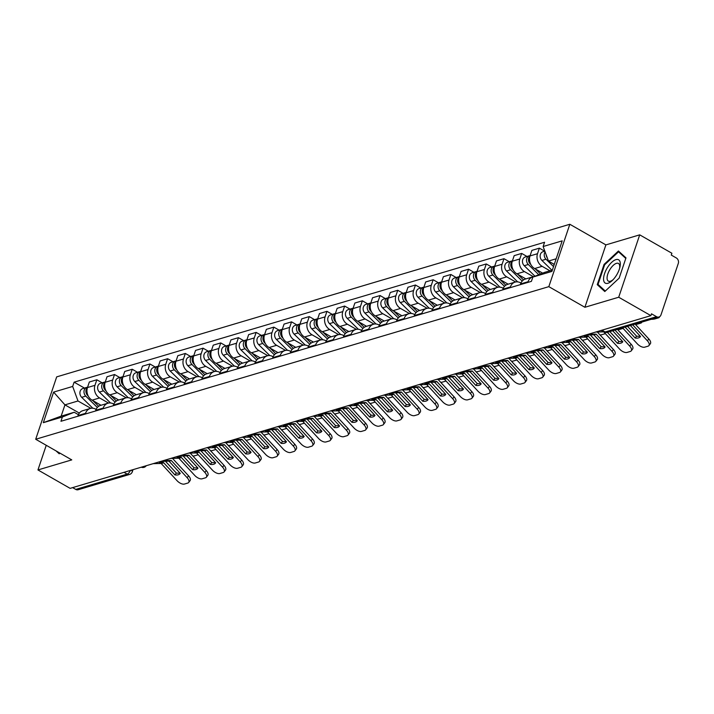 <?xml version="1.0" encoding="UTF-8"?>
<svg xmlns="http://www.w3.org/2000/svg" width="714" height="714" viewBox="0 0 714 714"><rect width="100%" height="100%" fill="white"/><g stroke="black" fill="none" stroke-linecap="round" stroke-linejoin="round"><path stroke-width="1.07" d="M618.708 297.229L639.708 234.844L605.891 244.893L569.826 224.267L56.692 376.876L35.7 439.262L548.825 286.653L584.891 307.279L618.708 297.229L650.891 315.633L70.133 488.358L37.949 469.946L71.766 459.887L35.7 439.262M639.708 234.844L671.892 253.247L671.276 255.068L676.292 257.941A4.132 3.391 73.4 0 1 678.3 263.421L660.977 314.901A4.132 3.391 73.4 0 1 658.924 317.016L607.516 332.305A4.132 3.391 -106.6 0 1 605.115 331.974L656.523 316.686A4.132 3.391 73.4 0 0 658.924 317.016M124.031 472.329L127.163 474.123A4.132 3.391 -106.6 0 0 129.564 474.444L78.165 489.733A4.132 3.391 -106.6 0 1 75.764 489.411L127.163 474.123A4.132 1.794 -60.2 0 0 130.421 470.428M72.632 487.617L75.764 489.411M46.249 445.295L37.949 469.946M656.523 316.686L651.507 313.821L650.891 315.633M549.923 270.784L542.131 266.322A9.514 7.8 -106.6 0 1 537.508 253.702L539.373 248.16L531.885 250.382L530.02 255.933A9.514 7.8 73.4 0 0 534.643 268.553L542.667 273.15M532.805 276.853L525.317 279.076A9.514 7.8 73.4 0 0 520.595 283.94L528.083 281.718A9.514 7.8 -106.6 0 1 532.805 276.853A9.514 7.8 -106.6 0 1 534.018 276.613M528.083 281.718L527.842 282.414M544.693 251.203L539.373 248.16M520.595 283.94L520.354 284.645M533.376 276.711L524.433 271.588A9.514 7.8 -106.6 0 1 519.801 258.968L521.675 253.416L514.178 255.648L512.313 261.199A9.514 7.8 73.4 0 0 516.936 273.819L525.852 278.915M510.144 287.68L510.376 286.974A9.514 7.8 -106.6 0 1 515.106 282.11A9.514 7.8 -106.6 0 1 520.631 282.869L520.943 283.047M526.994 256.469L521.675 253.416M515.106 282.11L507.618 284.342A9.514 7.8 73.4 0 0 502.888 289.206L502.656 289.911M515.678 281.976L506.726 276.853A9.514 7.8 -106.6 0 1 502.103 264.234L503.968 258.682L496.48 260.913L494.615 266.456A9.514 7.8 73.4 0 0 499.238 279.085L508.154 284.181M492.437 292.945L492.678 292.24A9.514 7.8 -106.6 0 1 497.408 287.376A9.514 7.8 -106.6 0 1 502.933 288.135L503.245 288.313M509.287 261.726L503.968 258.682M497.408 287.376L489.911 289.607A9.514 7.8 73.4 0 0 485.19 294.471L484.949 295.177M497.97 287.242L489.028 282.119A9.514 7.8 -106.6 0 1 484.404 269.499L486.27 263.948L478.782 266.179L476.916 271.722A9.514 7.8 73.4 0 0 481.539 284.351L490.447 289.447M474.739 298.211L474.971 297.506A9.514 7.8 -106.6 0 1 479.701 292.642A9.514 7.8 -106.6 0 1 485.234 293.4L485.547 293.579M491.589 266.991L486.27 263.948M479.701 292.642L472.213 294.873A9.514 7.8 73.4 0 0 467.483 299.737L467.251 300.442M480.272 292.499L471.32 287.385A9.514 7.8 -106.6 0 1 466.697 274.765L468.562 269.214L461.074 271.445L459.209 276.987A9.514 7.8 73.4 0 0 463.832 289.616L472.748 294.712M457.04 303.477L457.272 302.772A9.514 7.8 -106.6 0 1 462.003 297.908A9.514 7.8 -106.6 0 1 467.527 298.657L467.84 298.836M473.891 272.257L468.562 269.214M462.003 297.908L454.515 300.139A9.514 7.8 73.4 0 0 449.784 305.003L449.543 305.699M462.565 297.765L453.622 292.651A9.514 7.8 -106.6 0 1 448.999 280.031L450.864 274.479L443.376 276.711L441.511 282.253A9.514 7.8 73.4 0 0 446.134 294.873L455.05 299.978M439.333 308.743L439.574 308.037A9.514 7.8 -106.6 0 1 444.295 303.173A9.514 7.8 -106.6 0 1 449.829 303.923L450.141 304.102M456.184 277.523L450.864 274.479M444.295 303.173L436.807 305.405A9.514 7.8 73.4 0 0 432.086 310.26L431.845 310.965M444.867 303.031L435.915 297.916A9.514 7.8 -106.6 0 1 431.292 285.288L433.166 279.745L425.669 281.968L423.804 287.519A9.514 7.8 73.4 0 0 428.427 300.139L437.343 305.244M421.635 314.008L421.867 313.303A9.514 7.8 -106.6 0 1 426.597 308.439A9.514 7.8 -106.6 0 1 432.122 309.189L432.434 309.367M438.485 282.789L433.166 279.745M426.597 308.439L419.109 310.661A9.514 7.8 73.4 0 0 414.379 315.526L414.147 316.231M427.168 308.296L418.217 303.182A9.514 7.8 -106.6 0 1 413.593 290.553L415.459 285.011L407.971 287.233L406.105 292.785A9.514 7.8 73.4 0 0 410.728 305.405L419.645 310.51M403.928 319.265L404.169 318.569A9.514 7.8 -106.6 0 1 408.899 313.705A9.514 7.8 -106.6 0 1 414.423 314.455L414.736 314.633M420.778 288.054L415.459 285.011M408.899 313.705L401.402 315.927A9.514 7.8 73.4 0 0 396.681 320.791L396.44 321.496M409.461 313.562L400.518 308.439A9.514 7.8 -106.6 0 1 395.895 295.819L397.76 290.277L390.272 292.499L388.398 298.05A9.514 7.8 73.4 0 0 393.03 310.67L401.937 315.767M386.229 324.531L386.461 323.835A9.514 7.8 -106.6 0 1 391.192 318.971A9.514 7.8 -106.6 0 1 396.716 319.72L397.029 319.899M403.08 293.32L397.76 290.277M391.192 318.971L383.704 321.193A9.514 7.8 73.4 0 0 378.973 326.057L378.741 326.762M391.763 318.828L382.811 313.705A9.514 7.8 -106.6 0 1 378.188 301.085L380.053 295.542L372.565 297.765L370.7 303.316A9.514 7.8 73.4 0 0 375.323 315.936L384.239 321.032M368.522 329.797L368.763 329.092A9.514 7.8 -106.6 0 1 373.493 324.227A9.514 7.8 -106.6 0 1 379.018 324.986L379.33 325.165M385.382 298.586L380.053 295.542M373.493 324.227L366.005 326.459A9.514 7.8 73.4 0 0 361.275 331.323L361.034 332.028M374.056 324.094L365.113 318.971A9.514 7.8 -106.6 0 1 360.49 306.351L362.355 300.799L354.867 303.031L353.002 308.582A9.514 7.8 73.4 0 0 357.625 321.202L366.541 326.298M350.824 335.062L351.065 334.357A9.514 7.8 -106.6 0 1 355.786 329.493A9.514 7.8 -106.6 0 1 361.32 330.252L361.632 330.43M367.674 303.843L362.355 300.799M355.786 329.493L348.298 331.724A9.514 7.8 73.4 0 0 343.568 336.589L343.336 337.294M356.357 329.359L347.406 324.236A9.514 7.8 -106.6 0 1 342.782 311.616L344.657 306.065L337.16 308.296L335.294 313.839A9.514 7.8 73.4 0 0 339.918 326.468L348.834 331.564M333.126 340.328L333.358 339.623A9.514 7.8 -106.6 0 1 338.088 334.759A9.514 7.8 -106.6 0 1 343.613 335.518L343.925 335.696M349.976 309.108L344.657 306.065M338.088 334.759L330.6 336.99A9.514 7.8 73.4 0 0 325.87 341.854L325.638 342.559M338.659 334.616L329.707 329.502A9.514 7.8 -106.6 0 1 325.084 316.882L326.95 311.331L319.461 313.562L317.596 319.104A9.514 7.8 73.4 0 0 322.219 331.733L331.135 336.829M315.418 345.594L315.659 344.889A9.514 7.8 -106.6 0 1 320.381 340.025A9.514 7.8 -106.6 0 1 325.914 340.774L326.227 340.953M332.269 314.374L326.95 311.331M320.381 340.025L312.893 342.256A9.514 7.8 73.4 0 0 308.171 347.12L307.93 347.816M320.952 339.882L312.009 334.768A9.514 7.8 -106.6 0 1 307.386 322.148L309.251 316.597L301.763 318.828L299.889 324.37A9.514 7.8 73.4 0 0 304.521 336.99L313.428 342.095M297.72 350.86L297.952 350.155A9.514 7.8 -106.6 0 1 302.682 345.29A9.514 7.8 -106.6 0 1 308.207 346.04L308.519 346.219M314.571 319.64L309.251 316.597M302.682 345.29L295.194 347.522A9.514 7.8 73.4 0 0 290.464 352.386L290.232 353.082M303.254 345.148L294.302 340.034A9.514 7.8 -106.6 0 1 289.679 327.405L291.544 321.862L284.056 324.085L282.191 329.636A9.514 7.8 73.4 0 0 286.814 342.256L295.73 347.361M280.013 356.125L280.254 355.42A9.514 7.8 -106.6 0 1 284.984 350.556A9.514 7.8 -106.6 0 1 290.509 351.306L290.821 351.484M296.872 324.906L291.544 321.862M284.984 350.556L277.496 352.778A9.514 7.8 73.4 0 0 272.766 357.643L272.525 358.348M285.546 350.413L276.604 345.299A9.514 7.8 -106.6 0 1 271.98 332.67L273.846 327.128L266.358 329.35L264.492 334.902A9.514 7.8 73.4 0 0 269.116 347.522L278.032 352.627M262.315 361.391L262.556 360.686A9.514 7.8 -106.6 0 1 267.277 355.822A9.514 7.8 -106.6 0 1 272.81 356.572L273.123 356.75M279.165 330.171L273.846 327.128M267.277 355.822L259.789 358.044A9.514 7.8 73.4 0 0 255.059 362.908L254.827 363.613M267.848 355.679L258.896 350.556A9.514 7.8 -106.6 0 1 254.273 337.936L256.147 332.394L248.651 334.616L246.785 340.167A9.514 7.8 73.4 0 0 251.408 352.787L260.324 357.884M244.616 366.648L244.848 365.952A9.514 7.8 -106.6 0 1 249.579 361.088A9.514 7.8 -106.6 0 1 255.103 361.837L255.416 362.016M261.467 335.437L256.147 332.394M249.579 361.088L242.091 363.31A9.514 7.8 73.4 0 0 237.36 368.174L237.128 368.879M250.141 360.945L241.198 355.822A9.514 7.8 -106.6 0 1 236.575 343.202L238.44 337.66L230.952 339.882L229.087 345.433A9.514 7.8 73.4 0 0 233.71 358.053L242.626 363.149M226.909 371.914L227.15 371.209A9.514 7.8 -106.6 0 1 231.871 366.344A9.514 7.8 -106.6 0 1 237.405 367.103L237.717 367.282M243.76 340.703L238.44 337.66M231.871 366.344L224.383 368.576A9.514 7.8 73.4 0 0 219.662 373.44L219.421 374.145M232.443 366.211L223.5 361.088A9.514 7.8 -106.6 0 1 218.877 348.468L220.742 342.916L213.254 345.148L211.38 350.699A9.514 7.8 73.4 0 0 216.003 363.319L224.919 368.415M209.211 377.179L209.443 376.474A9.514 7.8 -106.6 0 1 214.173 371.61A9.514 7.8 -106.6 0 1 219.698 372.369L220.01 372.547M226.061 345.96L220.742 342.916M214.173 371.61L206.685 373.841A9.514 7.8 73.4 0 0 201.955 378.706L201.723 379.411M214.744 371.476L205.793 366.353A9.514 7.8 -106.6 0 1 201.169 353.733L203.035 348.182L195.547 350.413L193.681 355.956A9.514 7.8 73.4 0 0 198.305 368.585L207.221 373.681M191.504 382.445L191.745 381.74A9.514 7.8 -106.6 0 1 196.475 376.876A9.514 7.8 -106.6 0 1 202 377.635L202.312 377.813M208.354 351.226L203.035 348.182M196.475 376.876L188.978 379.107A9.514 7.8 73.4 0 0 184.257 383.971L184.016 384.676M197.037 376.733L188.094 371.619A9.514 7.8 -106.6 0 1 183.471 358.999L185.337 353.448L177.848 355.679L175.983 361.222A9.514 7.8 73.4 0 0 180.606 373.85L189.522 378.947M173.805 387.711L174.046 387.006A9.514 7.8 -106.6 0 1 178.768 382.142A9.514 7.8 -106.6 0 1 184.301 382.891L184.614 383.079M190.656 356.491L185.337 353.448M178.768 382.142L171.28 384.373A9.514 7.8 73.4 0 0 166.549 389.237L166.317 389.933M179.339 381.999L170.387 376.885A9.514 7.8 -106.6 0 1 165.764 364.265L167.629 358.714L160.141 360.945L158.276 366.487A9.514 7.8 73.4 0 0 162.899 379.107L171.815 384.212M156.107 392.977L156.339 392.272A9.514 7.8 -106.6 0 1 161.069 387.407A9.514 7.8 -106.6 0 1 166.594 388.157L166.906 388.336M172.958 361.757L167.629 358.714M161.069 387.407L153.581 389.639A9.514 7.8 73.4 0 0 148.851 394.503L148.61 395.199M161.632 387.265L152.689 382.151A9.514 7.8 -106.6 0 1 148.066 369.522L149.931 363.979L142.443 366.202L140.578 371.753A9.514 7.8 73.4 0 0 145.201 384.373L154.117 389.478M138.4 398.242L138.641 397.537A9.514 7.8 -106.6 0 1 143.362 392.673A9.514 7.8 -106.6 0 1 148.896 393.423L149.208 393.601M155.25 367.023L149.931 363.979M143.362 392.673L135.874 394.896A9.514 7.8 73.4 0 0 131.153 399.76L130.912 400.465M143.933 392.53L134.991 387.416A9.514 7.8 -106.6 0 1 130.367 374.788L132.233 369.245L124.745 371.467L122.87 377.019A9.514 7.8 73.4 0 0 127.494 389.639L136.41 394.744M120.702 403.508L120.934 402.803A9.514 7.8 -106.6 0 1 125.664 397.939A9.514 7.8 -106.6 0 1 131.189 398.689L131.501 398.867M137.552 372.289L132.233 369.245M125.664 397.939L118.176 400.161A9.514 7.8 73.4 0 0 113.446 405.025L113.214 405.731M126.235 397.796L117.283 392.682A9.514 7.8 -106.6 0 1 112.66 380.053L114.526 374.511L107.038 376.733L105.172 382.285A9.514 7.8 73.4 0 0 109.795 394.904L118.711 400.001M102.995 408.765L103.235 408.069A9.514 7.8 -106.6 0 1 107.966 403.205A9.514 7.8 -106.6 0 1 113.49 403.954L113.803 404.133M119.845 377.554L114.526 374.511M107.966 403.205L100.469 405.427A9.514 7.8 73.4 0 0 95.747 410.291L95.506 410.996M108.528 403.062L99.585 397.939A9.514 7.8 -106.6 0 1 94.962 385.319L96.827 379.777L89.339 381.999L87.474 387.55A9.514 7.8 73.4 0 0 92.097 400.17L101.013 405.266M85.296 414.031L85.537 413.326A9.514 7.8 -106.6 0 1 90.259 408.47A9.514 7.8 -106.6 0 1 95.792 409.22L96.104 409.399M102.147 382.82L96.827 379.777M90.259 408.47L82.77 410.693A9.514 7.8 73.4 0 0 78.04 415.557L77.808 416.262M556.17 258.78L548.459 261.065L554.278 264.394M548.459 261.065L543.131 246.526L562.195 240.859L551.913 271.409L532.849 277.086L544.666 272.346L552.368 270.053M79.343 413.103L64.947 404.865L61.154 416.146L74.202 412.264L62.386 417.003L60.949 421.278L531.412 281.352L532.849 277.086M62.386 417.003L43.322 422.67L53.612 392.111L72.676 386.444L77.996 400.982L64.947 404.865L53.612 392.111M543.131 246.526L544.577 242.251L74.113 382.168L72.676 386.444M569.826 224.267L548.825 286.653M605.891 244.893L584.891 307.279M597.261 284.654L604.794 291.526L619.154 278.139L625.982 257.87L618.44 250.998L604.08 264.385L597.261 284.654L600.001 286.225M56.04 450.9L59.217 453.792L59.931 453.122M90.83 408.328L77.996 400.982M74.202 412.264L78.397 414.664M84.448 388.077L74.113 382.168M61.154 416.146L43.322 422.67M604.687 264.733L604.08 264.385M630.4 325.495L640.494 336.455A12.825 6.301 37.4 0 1 640.333 336.687A12.825 6.301 37.4 0 1 635.165 338.034L636.585 336.178L627.526 326.352M625.071 327.083L635.165 338.034M640.074 335.991A12.825 6.301 37.4 0 1 636.585 336.178M635.13 324.085L648.821 338.954A6.203 3.052 37.4 0 1 650.356 343.729L648.928 345.594A6.203 3.052 -142.6 0 0 647.402 340.81L648.821 338.954M622.572 327.824L637.307 343.818A6.203 3.052 -142.6 0 0 644.724 347.165L648.017 346.192A6.203 3.052 -142.6 0 0 648.928 345.594M632.666 324.816L647.402 340.81M659.37 316.837L659.352 317.194A6.203 1.339 -178.1 0 1 658.335 317.891L655.041 318.872A6.203 1.339 -178.1 0 1 651.159 319.319M554.162 264.742L553.145 263.743M547.299 257.897A5.168 4.239 -106.6 0 1 546.183 254.853M553.537 266.599L546.014 259.227A5.168 4.239 -106.6 0 1 545.112 251.935M551.886 270.195L541.926 260.44A5.168 4.239 -106.6 0 1 540.186 255.407A5.168 4.239 -106.6 0 1 542.997 251.703L544.836 251.158M595.717 332.046L603.714 331.858L619.6 349.084A6.203 3.052 -142.6 0 0 627.026 352.43L630.319 351.449A6.203 3.052 -142.6 0 0 631.23 350.86A6.203 3.052 -142.6 0 0 629.703 346.076L631.122 344.219A6.203 3.052 37.4 0 1 632.649 348.994L631.23 350.86M612.701 330.76L622.795 341.72A12.825 6.301 37.4 0 1 622.635 341.952A12.825 6.301 37.4 0 1 617.458 343.3L618.877 341.444L609.827 331.617M607.364 332.34L617.458 343.3M602.455 330.877A12.825 1.562 173.6 0 0 601.866 331.198L602.955 331.162M622.367 341.256A12.825 6.301 37.4 0 1 618.877 341.444M617.431 329.35L631.122 344.219M614.968 330.082L629.703 346.076M585.426 335.883A12.825 1.562 173.6 0 0 584.159 336.464L588.506 336.383L599.76 348.566A12.825 6.301 37.4 0 0 604.928 347.218A12.825 6.301 37.4 0 0 605.088 346.977L593.843 334.795L589.496 334.875A12.825 1.562 173.6 0 0 587.533 335.294M588.666 334.295L596.11 334.125L611.996 351.342L613.424 349.485A6.203 3.052 37.4 0 1 614.95 354.26L613.522 356.116A6.203 3.052 -142.6 0 0 611.996 351.342M597.27 332.001A3.106 2.544 -106.6 0 1 597.627 332.34L613.424 349.485M578.01 337.311L586.015 337.124L601.902 354.349A6.203 3.052 -142.6 0 0 609.328 357.696L612.612 356.714A6.203 3.052 -142.6 0 0 613.522 356.116M599.76 348.566L601.179 346.709L590.264 334.857M604.669 346.522A12.825 6.301 37.4 0 1 601.179 346.709M575.591 340.034L575.654 340.042A6.203 1.339 -178.1 0 0 576.225 340.132L571.798 340.141A12.825 1.562 173.6 0 0 569.826 340.56M570.968 339.552L578.411 339.391L594.298 356.607L595.717 354.742A6.203 3.052 37.4 0 1 597.243 359.526L595.824 361.382A6.203 3.052 -142.6 0 0 594.298 356.607M579.563 337.267A3.106 2.544 -106.6 0 1 579.929 337.606L595.717 354.742M567.719 341.149A12.825 1.562 173.6 0 0 566.461 341.729L570.807 341.649L582.053 353.832L583.481 351.975L572.557 340.114M560.311 342.577L568.308 342.39L584.195 359.606A6.203 3.052 -142.6 0 0 591.62 362.962L594.914 361.98A6.203 3.052 -142.6 0 0 595.824 361.382M578.51 339.462L576.234 340.141L587.39 352.243A12.825 6.301 37.4 0 1 587.229 352.484A12.825 6.301 37.4 0 1 582.053 353.832M586.962 351.788A12.825 6.301 37.4 0 1 583.481 351.975M620.314 263.636A13.441 5.837 -60.2 0 0 611.702 262.306A13.441 5.837 -60.2 0 0 603.562 279.263A13.441 5.837 -60.2 0 0 612.496 280.29A13.441 5.837 -60.2 0 0 619.85 267.447A13.441 5.837 -60.2 0 0 620.314 263.636M619.582 268.428A10.175 4.418 -60.2 0 0 619.761 266.376A10.175 4.418 -60.2 0 0 618.467 263.457A10.175 4.418 -60.2 0 0 611.309 267.509A10.175 4.418 -60.2 0 0 607.07 278.21A10.175 4.418 -60.2 0 0 608.364 281.129A10.175 4.418 -60.2 0 0 613.21 279.567M605.302 291.062L598.029 284.422L604.633 264.787L618.547 251.81L625.794 258.423M620.644 253.015L618.547 251.81M59.726 453.319L58.789 452.462M641.663 322.148L641.654 322.46A6.203 1.339 -178.1 0 1 640.636 323.156L637.343 324.138A6.203 1.339 -178.1 0 1 635.487 324.468M540.534 273.998L535.438 269.008M530.823 264.483L530.243 263.912A5.168 4.239 -106.6 0 1 530.038 255.862M538.749 274.72L528.315 264.492A5.168 4.239 -106.6 0 1 526.575 259.459A5.168 4.239 -106.6 0 1 529.377 255.755A5.168 4.239 -106.6 0 1 530.118 255.621M534.973 276.229L524.228 265.706A5.168 4.239 -106.6 0 1 522.487 260.672A5.168 4.239 -106.6 0 1 525.29 256.969L529.377 255.755M623.081 328.378A6.203 1.339 -178.1 0 1 622.929 328.422L619.645 329.404A6.203 1.339 -178.1 0 1 617.78 329.734M523.514 279.933L517.739 274.274M513.116 269.749L512.536 269.178A5.168 4.239 -106.6 0 1 512.34 261.128M522.193 281.111L510.608 269.758A5.168 4.239 -106.6 0 1 508.868 264.716A5.168 4.239 -106.6 0 1 511.679 261.021A5.168 4.239 -106.6 0 1 512.42 260.887M517.668 281.887L506.529 270.972A5.168 4.239 -106.6 0 1 504.789 265.938A5.168 4.239 -106.6 0 1 507.592 262.234L511.679 261.021M605.374 333.643A6.203 1.339 -178.1 0 1 605.231 333.688L601.938 334.661A6.203 1.339 -178.1 0 1 600.081 335M593.289 334.768L593.352 334.777A6.203 1.339 -178.1 0 0 593.932 334.866M505.815 285.198L500.041 279.54M495.418 275.015L494.838 274.444A5.168 4.239 -106.6 0 1 494.632 266.393M504.495 286.368L492.91 275.015A5.168 4.239 -106.6 0 1 491.17 269.981A5.168 4.239 -106.6 0 1 493.972 266.286A5.168 4.239 -106.6 0 1 494.722 266.152M499.961 287.153L488.822 276.238A5.168 4.239 -106.6 0 1 487.082 271.195A5.168 4.239 -106.6 0 1 489.893 267.5L493.972 266.286M557.893 345.29L557.946 345.308A6.203 1.339 -178.1 0 0 558.526 345.397L554.091 345.406A12.825 1.562 173.6 0 0 552.127 345.826M553.261 344.817L560.704 344.648L576.6 361.873L578.019 360.008A6.203 3.052 37.4 0 1 579.545 364.792L578.126 366.648A6.203 3.052 -142.6 0 0 576.6 361.873M561.864 342.533A3.106 2.544 -106.6 0 1 562.221 342.872L578.019 360.008M550.021 346.415A12.825 1.562 173.6 0 0 548.763 346.995L553.109 346.915L564.355 359.097L565.774 357.232L554.858 345.38M542.613 347.843L550.61 347.656L566.497 364.872A6.203 3.052 -142.6 0 0 573.922 368.228L577.207 367.246A6.203 3.052 -142.6 0 0 578.126 366.648M560.802 344.728L558.535 345.406L569.692 357.509A12.825 6.301 37.4 0 1 569.522 357.741A12.825 6.301 37.4 0 1 564.355 359.097M569.263 357.054A12.825 6.301 37.4 0 1 565.774 357.232M540.186 350.556L540.248 350.565A6.203 1.339 -178.1 0 0 540.828 350.663L536.392 350.672A12.825 1.562 173.6 0 0 534.429 351.092M535.562 350.083L543.006 349.914L558.892 367.139L560.311 365.273A6.203 3.052 37.4 0 1 561.838 370.057L560.419 371.914A6.203 3.052 -142.6 0 0 558.892 367.139M544.157 347.798A3.106 2.544 -106.6 0 1 544.523 348.137L560.311 365.273M532.323 351.681A12.825 1.562 173.6 0 0 531.055 352.252L535.5 352.252L546.656 364.363L548.075 362.498L537.151 350.645M524.906 353.109L532.903 352.921L548.798 370.138A6.203 3.052 -142.6 0 0 556.215 373.493L559.508 372.512A6.203 3.052 -142.6 0 0 560.419 371.914M543.104 349.994L540.828 350.672L551.984 362.774A12.825 6.301 37.4 0 1 551.824 363.007A12.825 6.301 37.4 0 1 546.656 364.363M551.565 362.319A12.825 6.301 37.4 0 1 548.075 362.498M587.676 338.9A6.203 1.339 -178.1 0 1 587.533 338.954L584.239 339.926A6.203 1.339 -178.1 0 1 582.383 340.266M488.108 290.464L482.334 284.806M477.72 280.281L477.139 279.709A5.168 4.239 -106.6 0 1 476.934 271.659M486.796 291.633L475.203 280.281A5.168 4.239 -106.6 0 1 473.462 275.247A5.168 4.239 -106.6 0 1 476.274 271.552A5.168 4.239 -106.6 0 1 477.014 271.409M482.262 292.41L471.124 281.494A5.168 4.239 -106.6 0 1 469.384 276.461A5.168 4.239 -106.6 0 1 472.186 272.766L476.274 271.552M569.977 344.166A6.203 1.339 -178.1 0 1 569.826 344.219L566.532 345.192A6.203 1.339 -178.1 0 1 564.676 345.531M470.41 295.73L464.635 290.071M460.012 285.546L459.432 284.975A5.168 4.239 -106.6 0 1 459.236 276.925M469.089 296.899L457.504 285.546A5.168 4.239 -106.6 0 1 455.764 280.513A5.168 4.239 -106.6 0 1 458.575 276.818A5.168 4.239 -106.6 0 1 459.316 276.675M464.555 297.676L453.417 286.76A5.168 4.239 -106.6 0 1 451.676 281.727A5.168 4.239 -106.6 0 1 454.488 278.032L458.575 276.818M522.487 355.822L522.541 355.831A6.203 1.339 -178.1 0 0 523.121 355.929L518.685 355.938A12.825 1.562 173.6 0 0 516.722 356.357M517.855 355.349L525.308 355.179L541.194 372.405L542.613 370.539A6.203 3.052 37.4 0 1 544.139 375.314L542.72 377.179A6.203 3.052 -142.6 0 0 541.194 372.405M526.459 353.064A3.106 2.544 -106.6 0 1 526.825 353.394L542.613 370.539M514.615 356.946A12.825 1.562 173.6 0 0 513.357 357.518L517.802 357.518L528.949 369.629L530.368 367.764L519.453 355.911M507.208 358.366L515.205 358.187L531.091 375.403A6.203 3.052 -142.6 0 0 538.517 378.75L541.81 377.777A6.203 3.052 -142.6 0 0 542.72 377.179M525.397 355.26L523.13 355.938L534.286 368.04A12.825 6.301 37.4 0 1 534.126 368.272A12.825 6.301 37.4 0 1 528.949 369.629M533.858 367.576A12.825 6.301 37.4 0 1 530.368 367.764M504.78 361.088L504.843 361.097A6.203 1.339 -178.1 0 0 505.423 361.186L500.987 361.195A12.825 1.562 173.6 0 0 499.024 361.623M500.157 360.615L507.6 360.445L523.487 377.661L524.915 375.805A6.203 3.052 37.4 0 1 526.441 380.58L525.013 382.445A6.203 3.052 -142.6 0 0 523.487 377.661M508.752 358.321A3.106 2.544 -106.6 0 1 509.118 358.66L524.915 375.805M496.917 362.212A12.825 1.562 173.6 0 0 495.65 362.783L499.996 362.703L511.251 374.895L512.67 373.029L501.746 361.177M489.501 363.631L497.506 363.453L513.393 380.669A6.203 3.052 -142.6 0 0 520.818 384.016L524.103 383.043A6.203 3.052 -142.6 0 0 525.013 382.445M507.699 360.525L505.432 361.195L516.579 373.306A12.825 6.301 37.4 0 1 516.418 373.538A12.825 6.301 37.4 0 1 511.251 374.895M516.16 372.842A12.825 6.301 37.4 0 1 512.67 373.029M487.082 366.353L487.144 366.362A6.203 1.339 -178.1 0 0 487.716 366.452L483.289 366.461A12.825 1.562 173.6 0 0 481.316 366.889M482.459 365.88L489.902 365.711L505.789 382.927L507.208 381.071A6.203 3.052 37.4 0 1 508.734 385.846L507.315 387.711A6.203 3.052 -142.6 0 0 505.789 382.927M491.054 363.587A3.106 2.544 -106.6 0 1 491.419 363.926L507.208 381.071M479.21 367.478A12.825 1.562 173.6 0 0 477.952 368.049L482.298 367.969L493.544 380.151L494.972 378.295L484.047 366.443M471.802 368.897L479.799 368.719L495.686 385.935A6.203 3.052 -142.6 0 0 503.111 389.282L506.404 388.309A6.203 3.052 -142.6 0 0 507.315 387.711M490 365.791L487.724 366.461L498.881 378.572A12.825 6.301 37.4 0 1 498.72 378.804A12.825 6.301 37.4 0 1 493.544 380.151M498.452 378.108A12.825 6.301 37.4 0 1 494.972 378.295M469.375 371.619L469.437 371.628A6.203 1.339 -178.1 0 0 470.017 371.717L465.582 371.726A12.825 1.562 173.6 0 0 463.618 372.146M464.752 371.146L472.195 370.977L488.09 388.193L489.509 386.336A6.203 3.052 37.4 0 1 491.036 391.111L489.617 392.977A6.203 3.052 -142.6 0 0 488.09 388.193M473.355 368.852A3.106 2.544 -106.6 0 1 473.712 369.192L489.509 386.336M461.512 372.735A12.825 1.562 173.6 0 0 460.253 373.315L464.6 373.235L475.845 385.417L477.264 383.561L466.349 371.708M454.104 374.163L462.101 373.975L477.987 391.201A6.203 3.052 -142.6 0 0 485.413 394.547L488.697 393.566A6.203 3.052 -142.6 0 0 489.617 392.977M472.293 371.057L470.026 371.726L481.174 383.837A12.825 6.301 37.4 0 1 481.013 384.07A12.825 6.301 37.4 0 1 475.845 385.417M480.754 383.373A12.825 6.301 37.4 0 1 477.264 383.561M451.676 376.885L451.739 376.894A6.203 1.339 -178.1 0 0 452.319 376.983L447.883 376.992A12.825 1.562 173.6 0 0 445.911 377.411M447.053 376.412L454.497 376.242L470.383 393.459L471.802 391.602A6.203 3.052 37.4 0 1 473.328 396.377L471.909 398.242A6.203 3.052 -142.6 0 0 470.383 393.459M455.648 374.118A3.106 2.544 -106.6 0 1 456.014 374.457L471.802 391.602M443.813 378.001A12.825 1.562 173.6 0 0 442.546 378.581L446.893 378.5L458.147 390.683L459.566 388.827L448.642 376.974M436.397 379.429L444.394 379.241L460.289 396.466A6.203 3.052 -142.6 0 0 467.706 399.813L470.999 398.831A6.203 3.052 -142.6 0 0 471.909 398.242M454.595 376.314L452.319 376.992L463.475 389.103A12.825 6.301 37.4 0 1 463.315 389.335A12.825 6.301 37.4 0 1 458.147 390.683M463.056 388.639A12.825 6.301 37.4 0 1 459.566 388.827M433.978 382.151L434.032 382.16A6.203 1.339 -178.1 0 0 434.612 382.249L430.176 382.258A12.825 1.562 173.6 0 0 428.213 382.677M429.346 381.678L436.798 381.508L452.685 398.724L454.104 396.859A6.203 3.052 37.4 0 1 455.63 401.643L454.211 403.499A6.203 3.052 -142.6 0 0 452.685 398.724M437.95 379.384A3.106 2.544 -106.6 0 1 438.316 379.723L454.104 396.859M426.106 383.266A12.825 1.562 173.6 0 0 424.848 383.846L429.194 383.766L440.44 395.949L441.859 394.092L430.944 382.231M418.699 384.694L426.695 384.507L442.582 401.723A6.203 3.052 -142.6 0 0 450.007 405.079L453.301 404.097A6.203 3.052 -142.6 0 0 454.211 403.499M436.888 381.579L434.621 382.258L445.777 394.36A12.825 6.301 37.4 0 1 445.616 394.601A12.825 6.301 37.4 0 1 440.44 395.949M445.349 393.905A12.825 6.301 37.4 0 1 441.859 394.092M416.271 387.407L416.333 387.425A6.203 1.339 -178.1 0 0 416.914 387.515L412.478 387.523A12.825 1.562 173.6 0 0 410.514 387.943M411.648 386.934L419.091 386.774L434.978 403.99L436.406 402.125A6.203 3.052 37.4 0 1 437.932 406.909L436.504 408.765A6.203 3.052 -142.6 0 0 434.978 403.99M420.243 384.65A3.106 2.544 -106.6 0 1 420.608 384.989L436.406 402.125M408.408 388.532A12.825 1.562 173.6 0 0 407.141 389.112L411.487 389.032L422.742 401.214L424.161 399.349L413.236 387.497M400.991 389.96L408.997 389.773L424.884 406.989A6.203 3.052 -142.6 0 0 432.3 410.345L435.594 409.363A6.203 3.052 -142.6 0 0 436.504 408.765M419.189 386.845L416.922 387.523L428.07 399.626A12.825 6.301 37.4 0 1 427.909 399.858A12.825 6.301 37.4 0 1 422.742 401.214M427.65 399.171A12.825 6.301 37.4 0 1 424.161 399.349M398.573 392.673L398.626 392.682A6.203 1.339 -178.1 0 0 399.206 392.78L394.78 392.789A12.825 1.562 173.6 0 0 392.807 393.209M393.949 392.2L401.393 392.031L417.279 409.256L418.699 407.391A6.203 3.052 37.4 0 1 420.225 412.174L418.806 414.031A6.203 3.052 -142.6 0 0 417.279 409.256M402.544 389.915A3.106 2.544 -106.6 0 1 402.91 390.255L418.699 407.391M390.701 393.798A12.825 1.562 173.6 0 0 389.442 394.369L393.887 394.369L405.034 406.48L406.462 404.615L395.538 392.762M383.293 395.226L391.29 395.038L407.176 412.255A6.203 3.052 -142.6 0 0 414.602 415.61L417.895 414.629A6.203 3.052 -142.6 0 0 418.806 414.031M401.491 392.111L399.215 392.789L410.371 404.892A12.825 6.301 37.4 0 1 410.211 405.124A12.825 6.301 37.4 0 1 405.034 406.48M409.943 404.436A12.825 6.301 37.4 0 1 406.462 404.615M552.27 349.432A6.203 1.339 -178.1 0 1 552.127 349.476L548.834 350.458A6.203 1.339 -178.1 0 1 546.978 350.797M452.712 300.996L446.928 295.337M442.314 290.803L441.734 290.241A5.168 4.239 -106.6 0 1 441.529 282.191M451.391 302.165L439.806 290.812A5.168 4.239 -106.6 0 1 438.066 285.778A5.168 4.239 -106.6 0 1 440.868 282.075A5.168 4.239 -106.6 0 1 441.609 281.941M446.857 302.941L435.718 292.026A5.168 4.239 -106.6 0 1 433.978 286.992A5.168 4.239 -106.6 0 1 436.781 283.297L440.868 282.075M534.572 354.697A6.203 1.339 -178.1 0 1 534.42 354.742L531.136 355.724A6.203 1.339 -178.1 0 1 529.27 356.063M435.004 306.261L429.23 300.603M424.607 296.069L424.027 295.507A5.168 4.239 -106.6 0 1 423.83 287.456M433.684 307.431L422.099 296.078A5.168 4.239 -106.6 0 1 420.359 291.044A5.168 4.239 -106.6 0 1 423.17 287.34A5.168 4.239 -106.6 0 1 423.911 287.207M429.159 308.207L418.02 297.292A5.168 4.239 -106.6 0 1 416.28 292.258A5.168 4.239 -106.6 0 1 419.082 288.554L423.17 287.34M516.865 359.963A6.203 1.339 -178.1 0 1 516.722 360.008L513.428 360.989A6.203 1.339 -178.1 0 1 511.572 361.329M417.306 311.527L411.532 305.86M406.909 301.335L406.328 300.772A5.168 4.239 -106.6 0 1 406.123 292.722M415.985 312.696L404.401 301.344A5.168 4.239 -106.6 0 1 402.66 296.31A5.168 4.239 -106.6 0 1 405.463 292.606A5.168 4.239 -106.6 0 1 406.212 292.472M411.451 313.473L400.313 302.558A5.168 4.239 -106.6 0 1 398.573 297.524A5.168 4.239 -106.6 0 1 401.384 293.82L405.463 292.606M499.166 365.229A6.203 1.339 -178.1 0 1 499.015 365.273L495.73 366.255A6.203 1.339 -178.1 0 1 493.874 366.585M399.599 316.793L393.825 311.125M389.21 306.601L388.63 306.029A5.168 4.239 -106.6 0 1 388.425 297.979M398.287 317.962L386.693 306.609A5.168 4.239 -106.6 0 1 384.953 301.576A5.168 4.239 -106.6 0 1 387.764 297.872A5.168 4.239 -106.6 0 1 388.505 297.738M393.753 318.739L382.615 307.823A5.168 4.239 -106.6 0 1 380.874 302.79A5.168 4.239 -106.6 0 1 383.677 299.086L387.764 297.872M481.468 370.495A6.203 1.339 -178.1 0 1 481.316 370.539L478.023 371.521A6.203 1.339 -178.1 0 1 476.167 371.851M381.901 322.05L376.126 316.391M371.503 311.866L370.923 311.295A5.168 4.239 -106.6 0 1 370.727 303.245M380.58 323.228L368.995 311.875A5.168 4.239 -106.6 0 1 367.255 306.833A5.168 4.239 -106.6 0 1 370.066 303.138A5.168 4.239 -106.6 0 1 370.807 303.004M376.046 324.004L364.908 313.089A5.168 4.239 -106.6 0 1 363.167 308.055A5.168 4.239 -106.6 0 1 365.979 304.351L370.066 303.138M463.761 375.76A6.203 1.339 -178.1 0 1 463.618 375.805L460.325 376.778A6.203 1.339 -178.1 0 1 458.468 377.117M364.202 327.315L358.419 321.657M353.805 317.132L353.225 316.561A5.168 4.239 -106.6 0 1 353.019 308.51M362.882 328.485L351.297 317.132A5.168 4.239 -106.6 0 1 349.557 312.098A5.168 4.239 -106.6 0 1 352.359 308.403A5.168 4.239 -106.6 0 1 353.1 308.269M358.348 329.27L347.209 318.355A5.168 4.239 -106.6 0 1 345.469 313.312A5.168 4.239 -106.6 0 1 348.271 309.617L352.359 308.403M446.063 381.017A6.203 1.339 -178.1 0 1 445.911 381.071L442.626 382.044A6.203 1.339 -178.1 0 1 440.761 382.383M346.495 332.581L340.721 326.923M336.098 322.398L335.518 321.827A5.168 4.239 -106.6 0 1 335.321 313.776M345.174 333.75L333.59 322.398A5.168 4.239 -106.6 0 1 331.849 317.364A5.168 4.239 -106.6 0 1 334.661 313.669A5.168 4.239 -106.6 0 1 335.401 313.526M340.649 334.527L329.511 323.612A5.168 4.239 -106.6 0 1 327.771 318.578A5.168 4.239 -106.6 0 1 330.573 314.883L334.661 313.669M428.355 386.283A6.203 1.339 -178.1 0 1 428.213 386.336L424.919 387.309A6.203 1.339 -178.1 0 1 423.063 387.648M328.797 337.847L323.023 332.188M318.399 327.664L317.819 327.092A5.168 4.239 -106.6 0 1 317.614 319.042M327.476 339.016L315.891 327.664A5.168 4.239 -106.6 0 1 314.151 322.63A5.168 4.239 -106.6 0 1 316.954 318.935A5.168 4.239 -106.6 0 1 317.703 318.792M322.942 339.793L311.804 328.877A5.168 4.239 -106.6 0 1 310.063 323.844A5.168 4.239 -106.6 0 1 312.875 320.149L316.954 318.935M380.865 397.939L380.928 397.948A6.203 1.339 -178.1 0 0 381.508 398.046L377.072 398.055A12.825 1.562 173.6 0 0 375.109 398.474M376.242 397.466L383.686 397.296L399.572 414.522L401 412.656A6.203 3.052 37.4 0 1 402.526 417.44L401.107 419.296A6.203 3.052 -142.6 0 0 399.572 414.522M384.846 395.181A3.106 2.544 -106.6 0 1 385.203 395.511L401 412.656M373.003 399.064A12.825 1.562 173.6 0 0 371.744 399.635L376.18 399.635L387.336 411.746L388.755 409.881L377.84 398.028M365.595 400.492L373.592 400.304L389.478 417.52A6.203 3.052 -142.6 0 0 396.904 420.876L400.188 419.894A6.203 3.052 -142.6 0 0 401.107 419.296M383.784 397.377L381.517 398.055L392.664 410.157A12.825 6.301 37.4 0 1 392.504 410.389A12.825 6.301 37.4 0 1 387.336 411.746M392.245 409.693A12.825 6.301 37.4 0 1 388.755 409.881M355.304 404.329A12.825 1.562 173.6 0 0 354.037 404.9L358.383 404.82L369.629 417.012A12.825 6.301 37.4 0 0 374.805 415.655A12.825 6.301 37.4 0 0 374.966 415.423L363.721 403.24L359.374 403.321A12.825 1.562 173.6 0 0 357.402 403.74M358.544 402.732L365.987 402.562L381.874 419.778L383.293 417.922A6.203 3.052 37.4 0 1 384.819 422.697L383.4 424.562A6.203 3.052 -142.6 0 0 381.874 419.778M367.139 400.438A3.106 2.544 -106.6 0 1 367.505 400.777L383.293 417.922M347.888 405.748L355.884 405.57L371.78 422.786A6.203 3.052 -142.6 0 0 379.196 426.133L382.49 425.16A6.203 3.052 -142.6 0 0 383.4 424.562M369.629 417.012L371.057 415.146L360.133 403.294M374.547 414.959A12.825 6.301 37.4 0 1 371.057 415.146M345.469 408.47L345.522 408.479A6.203 1.339 -178.1 0 0 346.103 408.569L341.667 408.578A12.825 1.562 173.6 0 0 339.703 409.006M340.837 407.997L348.289 407.828L364.176 425.044L365.595 423.188A6.203 3.052 37.4 0 1 367.121 427.963L365.702 429.828A6.203 3.052 -142.6 0 0 364.176 425.044M349.441 405.704A3.106 2.544 -106.6 0 1 349.806 406.043L365.595 423.188M337.597 409.595A12.825 1.562 173.6 0 0 336.339 410.166L340.685 410.086L351.931 422.277L353.35 420.412L342.434 408.56M330.189 411.014L338.186 410.836L354.073 428.052A6.203 3.052 -142.6 0 0 361.498 431.399L364.792 430.426A6.203 3.052 -142.6 0 0 365.702 429.828M348.378 407.908L346.111 408.578L357.268 420.689A12.825 6.301 37.4 0 1 357.098 420.921A12.825 6.301 37.4 0 1 351.931 422.277M356.839 420.225A12.825 6.301 37.4 0 1 353.35 420.412M327.762 413.736L327.824 413.745A6.203 1.339 -178.1 0 0 328.404 413.834L323.969 413.843A12.825 1.562 173.6 0 0 322.005 414.272M323.139 413.263L330.582 413.094L346.468 430.31L347.897 428.454A6.203 3.052 37.4 0 1 349.423 433.228L347.995 435.094A6.203 3.052 -142.6 0 0 346.468 430.31M331.733 410.969A3.106 2.544 -106.6 0 1 332.099 411.309L347.897 428.454M319.899 414.861A12.825 1.562 173.6 0 0 318.631 415.432L322.978 415.352L334.232 427.534L335.651 425.678L324.727 413.825M312.482 416.28L320.488 416.092L336.374 433.318A6.203 3.052 -142.6 0 0 343.791 436.665L347.084 435.683A6.203 3.052 -142.6 0 0 347.995 435.094M330.68 413.174L328.413 413.843L339.561 425.955A12.825 6.301 37.4 0 1 339.4 426.187A12.825 6.301 37.4 0 1 334.232 427.534M339.141 425.49A12.825 6.301 37.4 0 1 335.651 425.678M302.192 420.118A12.825 1.562 173.6 0 0 300.933 420.698L305.28 420.617L316.525 432.8A12.825 6.301 37.4 0 0 321.702 431.452A12.825 6.301 37.4 0 0 321.862 431.22L310.608 419.029L306.261 419.109A12.825 1.562 173.6 0 0 304.298 419.529M305.44 418.529L312.884 418.359L328.77 435.576L330.189 433.719A6.203 3.052 37.4 0 1 331.715 438.494L330.296 440.359A6.203 3.052 -142.6 0 0 328.77 435.576M314.035 416.235A3.106 2.544 -106.6 0 1 314.401 416.574L330.189 433.719M294.784 421.546L302.781 421.358L318.667 438.583A6.203 3.052 -142.6 0 0 326.093 441.93L329.386 440.949A6.203 3.052 -142.6 0 0 330.296 440.359M316.525 432.8L317.953 430.944L307.029 419.091M321.434 430.756A12.825 6.301 37.4 0 1 317.953 430.944M292.356 424.268L292.419 424.277A6.203 1.339 -178.1 0 0 292.999 424.366L288.563 424.375A12.825 1.562 173.6 0 0 286.6 424.794M287.733 423.795L295.177 423.625L311.063 440.841L312.491 438.976A6.203 3.052 37.4 0 1 314.017 443.76L312.598 445.616A6.203 3.052 -142.6 0 0 311.063 440.841M296.337 421.501A3.106 2.544 -106.6 0 1 296.694 421.84L312.491 438.976M284.493 425.383A12.825 1.562 173.6 0 0 283.235 425.963L287.572 425.883L298.827 438.066L300.246 436.209L289.331 424.357M277.077 426.811L285.082 426.624L300.969 443.849A6.203 3.052 -142.6 0 0 308.394 447.196L311.679 446.214A6.203 3.052 -142.6 0 0 312.598 445.616M295.275 423.697L293.008 424.375L304.155 436.477A12.825 6.301 37.4 0 1 303.994 436.718A12.825 6.301 37.4 0 1 298.827 438.066M303.736 436.022A12.825 6.301 37.4 0 1 300.246 436.209M410.657 391.549A6.203 1.339 -178.1 0 1 410.505 391.593L407.221 392.575A6.203 1.339 -178.1 0 1 405.365 392.914M311.09 343.113L305.315 337.454M300.701 332.929L300.121 332.358A5.168 4.239 -106.6 0 1 299.916 324.308M309.769 344.282L298.184 332.929A5.168 4.239 -106.6 0 1 296.444 327.896A5.168 4.239 -106.6 0 1 299.255 324.192A5.168 4.239 -106.6 0 1 299.996 324.058M305.244 345.058L294.106 334.143A5.168 4.239 -106.6 0 1 292.365 329.109A5.168 4.239 -106.6 0 1 295.168 325.414L299.255 324.192M392.95 396.814A6.203 1.339 -178.1 0 1 392.807 396.859L389.514 397.841A6.203 1.339 -178.1 0 1 387.657 398.18M293.392 348.378L287.617 342.72M282.994 338.186L282.414 337.624A5.168 4.239 -106.6 0 1 282.208 329.573M292.071 349.548L280.486 338.195A5.168 4.239 -106.6 0 1 278.746 333.161A5.168 4.239 -106.6 0 1 281.548 329.457A5.168 4.239 -106.6 0 1 282.298 329.324M287.537 350.324L276.398 339.409A5.168 4.239 -106.6 0 1 274.658 334.375A5.168 4.239 -106.6 0 1 277.469 330.671L281.548 329.457M375.252 402.08A6.203 1.339 -178.1 0 1 375.109 402.125L371.815 403.107A6.203 1.339 -178.1 0 1 369.959 403.446M363.167 403.205L363.23 403.214A6.203 1.339 -178.1 0 0 363.801 403.303M275.693 353.644L269.91 347.977M265.296 343.452L264.716 342.89A5.168 4.239 -106.6 0 1 264.51 334.839M274.372 354.813L262.788 343.461A5.168 4.239 -106.6 0 1 261.047 338.427A5.168 4.239 -106.6 0 1 263.85 334.723A5.168 4.239 -106.6 0 1 264.591 334.589M269.838 355.59L258.7 344.675A5.168 4.239 -106.6 0 1 256.96 339.641A5.168 4.239 -106.6 0 1 259.762 335.937L263.85 334.723M357.553 407.346A6.203 1.339 -178.1 0 1 357.402 407.391L354.117 408.372A6.203 1.339 -178.1 0 1 352.252 408.703M257.986 358.91L252.212 353.243M247.588 348.718L247.008 348.146A5.168 4.239 -106.6 0 1 246.812 340.105M256.665 360.079L245.081 348.727A5.168 4.239 -106.6 0 1 243.34 343.693A5.168 4.239 -106.6 0 1 246.151 339.989A5.168 4.239 -106.6 0 1 246.892 339.855M252.14 360.856L240.993 349.94A5.168 4.239 -106.6 0 1 239.252 344.907A5.168 4.239 -106.6 0 1 242.064 341.203L246.151 339.989M339.846 412.612A6.203 1.339 -178.1 0 1 339.703 412.656L336.41 413.638A6.203 1.339 -178.1 0 1 334.554 413.968M240.288 364.167L234.504 358.508M229.89 353.983L229.31 353.412A5.168 4.239 -106.6 0 1 229.105 345.362M238.967 365.345L227.382 353.992A5.168 4.239 -106.6 0 1 225.642 348.95A5.168 4.239 -106.6 0 1 228.444 345.255A5.168 4.239 -106.6 0 1 229.194 345.121M234.433 366.121L223.295 355.206A5.168 4.239 -106.6 0 1 221.554 350.172A5.168 4.239 -106.6 0 1 224.366 346.468L228.444 345.255M322.148 417.877A6.203 1.339 -178.1 0 1 321.996 417.922L318.712 418.895A6.203 1.339 -178.1 0 1 316.846 419.234M310.063 419.002L310.117 419.011A6.203 1.339 -178.1 0 0 310.697 419.1M222.581 369.433L216.806 363.774M212.192 359.249L211.612 358.678A5.168 4.239 -106.6 0 1 211.406 350.628M221.26 370.611L209.675 359.249A5.168 4.239 -106.6 0 1 207.935 354.215A5.168 4.239 -106.6 0 1 210.746 350.52A5.168 4.239 -106.6 0 1 211.487 350.387M216.735 371.387L205.596 360.472A5.168 4.239 -106.6 0 1 203.856 355.429A5.168 4.239 -106.6 0 1 206.658 351.734L210.746 350.52M274.658 429.525L274.72 429.542A6.203 1.339 -178.1 0 0 275.292 429.632L270.865 429.641A12.825 1.562 173.6 0 0 268.892 430.06M270.035 429.052L277.478 428.891L293.365 446.107L294.784 444.242A6.203 3.052 37.4 0 1 296.31 449.026L294.891 450.882A6.203 3.052 -142.6 0 0 293.365 446.107M278.63 426.767A3.106 2.544 -106.6 0 1 278.995 427.106L294.784 444.242M266.795 430.649A12.825 1.562 173.6 0 0 265.528 431.229L269.874 431.149L281.12 443.332L282.548 441.475L271.623 429.614M259.378 432.077L267.375 431.89L283.271 449.106A6.203 3.052 -142.6 0 0 290.687 452.462L293.981 451.48A6.203 3.052 -142.6 0 0 294.891 450.882M277.576 428.962L275.301 429.641L286.457 441.743A12.825 6.301 37.4 0 1 286.296 441.975A12.825 6.301 37.4 0 1 281.12 443.332M286.037 441.288A12.825 6.301 37.4 0 1 282.548 441.475M304.441 423.143A6.203 1.339 -178.1 0 1 304.298 423.188L301.005 424.161A6.203 1.339 -178.1 0 1 299.148 424.5M204.882 374.698L199.108 369.04M194.485 364.515L193.905 363.944A5.168 4.239 -106.6 0 1 193.699 355.893M203.561 375.867L191.977 364.515A5.168 4.239 -106.6 0 1 190.236 359.481A5.168 4.239 -106.6 0 1 193.039 355.786A5.168 4.239 -106.6 0 1 193.789 355.643M199.028 376.653L187.889 365.729A5.168 4.239 -106.6 0 1 186.149 360.695A5.168 4.239 -106.6 0 1 188.96 357L193.039 355.786M249.088 435.915A12.825 1.562 173.6 0 0 247.829 436.495L252.176 436.415L263.421 448.597A12.825 6.301 37.4 0 0 268.589 447.241A12.825 6.301 37.4 0 0 268.759 447.009L257.504 434.826L253.158 434.906A12.825 1.562 173.6 0 0 251.194 435.326M252.328 434.317L259.771 434.148L275.666 451.373L277.086 449.508A6.203 3.052 37.4 0 1 278.612 454.291L277.193 456.148A6.203 3.052 -142.6 0 0 275.666 451.373M260.931 432.032A3.106 2.544 -106.6 0 1 261.297 432.372L277.086 449.508M241.68 437.343L249.677 437.155L265.563 454.372A6.203 3.052 -142.6 0 0 272.989 457.728L276.282 456.746A6.203 3.052 -142.6 0 0 277.193 456.148M263.421 448.597L264.84 446.732L253.925 434.88M268.33 446.553A12.825 6.301 37.4 0 1 264.84 446.732M286.742 428.4A6.203 1.339 -178.1 0 1 286.6 428.454L283.306 429.426A6.203 1.339 -178.1 0 1 281.45 429.766M187.175 379.964L181.401 374.306M176.786 369.781L176.206 369.209A5.168 4.239 -106.6 0 1 176.001 361.159M185.863 381.133L174.278 369.781A5.168 4.239 -106.6 0 1 172.538 364.747A5.168 4.239 -106.6 0 1 175.341 361.052A5.168 4.239 -106.6 0 1 176.081 360.909M181.329 381.91L170.191 370.994A5.168 4.239 -106.6 0 1 168.45 365.961A5.168 4.239 -106.6 0 1 171.253 362.266L175.341 361.052M239.252 440.056L239.315 440.065A6.203 1.339 -178.1 0 0 239.895 440.163L235.459 440.172A12.825 1.562 173.6 0 0 233.496 440.592M234.629 439.583L242.073 439.413L257.959 456.639L259.387 454.773A6.203 3.052 37.4 0 1 260.913 459.557L259.485 461.414A6.203 3.052 -142.6 0 0 257.959 456.639M243.224 437.298A3.106 2.544 -106.6 0 1 243.59 437.628L259.387 454.773M231.39 441.181A12.825 1.562 173.6 0 0 230.122 441.752L234.567 441.752L245.723 453.863L247.142 451.998L236.218 440.145M223.973 442.609L231.979 442.421L247.865 459.637A6.203 3.052 -142.6 0 0 255.282 462.993L258.575 462.012A6.203 3.052 -142.6 0 0 259.485 461.414M242.171 439.494L239.904 440.172L251.051 452.274A12.825 6.301 37.4 0 1 250.891 452.506A12.825 6.301 37.4 0 1 245.723 453.863M250.632 451.819A12.825 6.301 37.4 0 1 247.142 451.998M269.044 433.666A6.203 1.339 -178.1 0 1 268.892 433.71L265.599 434.692A6.203 1.339 -178.1 0 1 263.743 435.031M256.96 434.79L257.013 434.799A6.203 1.339 -178.1 0 0 257.593 434.897M169.477 385.23L163.702 379.571M159.079 375.046L158.499 374.475A5.168 4.239 -106.6 0 1 158.303 366.425M168.156 386.399L156.571 375.046A5.168 4.239 -106.6 0 1 154.831 370.013A5.168 4.239 -106.6 0 1 157.642 366.309A5.168 4.239 -106.6 0 1 158.383 366.175M163.631 387.175L152.484 376.26A5.168 4.239 -106.6 0 1 150.743 371.226A5.168 4.239 -106.6 0 1 153.555 367.531L157.642 366.309M213.682 446.446A12.825 1.562 173.6 0 0 212.424 447.018L216.869 447.018L228.016 459.129A12.825 6.301 37.4 0 0 233.192 457.772A12.825 6.301 37.4 0 0 233.353 457.54L222.197 445.429L217.752 445.438A12.825 1.562 173.6 0 0 215.789 445.857M216.931 444.849L224.374 444.679L240.261 461.904L241.68 460.039A6.203 3.052 37.4 0 1 243.206 464.814L241.787 466.679A6.203 3.052 -142.6 0 0 240.261 461.904M225.526 442.555A3.106 2.544 -106.6 0 1 225.892 442.894L241.68 460.039M206.275 447.865L214.271 447.687L230.158 464.903A6.203 3.052 -142.6 0 0 237.583 468.25L240.877 467.277A6.203 3.052 -142.6 0 0 241.787 466.679M228.016 459.129L229.435 457.263L218.52 445.411M232.925 457.076A12.825 6.301 37.4 0 1 229.435 457.263M251.337 438.931A6.203 1.339 -178.1 0 1 251.194 438.976L247.901 439.958A6.203 1.339 -178.1 0 1 246.044 440.297M151.779 390.496L145.995 384.837M141.381 380.303L140.801 379.741A5.168 4.239 -106.6 0 1 140.596 371.691M150.458 391.665L138.873 380.312A5.168 4.239 -106.6 0 1 137.133 375.278A5.168 4.239 -106.6 0 1 139.935 371.575A5.168 4.239 -106.6 0 1 140.685 371.441M145.924 392.441L134.785 381.526A5.168 4.239 -106.6 0 1 133.045 376.492A5.168 4.239 -106.6 0 1 135.856 372.788L139.935 371.575M195.984 451.712A12.825 1.562 173.6 0 0 194.717 452.283L199.063 452.203L210.318 464.395A12.825 6.301 37.4 0 0 215.485 463.038A12.825 6.301 37.4 0 0 215.646 462.806L204.499 450.695L200.054 450.695A12.825 1.562 173.6 0 0 198.09 451.123M199.224 450.115L206.667 449.945L222.554 467.161L223.982 465.305A6.203 3.052 37.4 0 1 225.508 470.08L224.089 471.945A6.203 3.052 -142.6 0 0 222.554 467.161M207.828 447.821A3.106 2.544 -106.6 0 1 208.185 448.16L223.982 465.305M188.567 453.131L196.573 452.953L212.46 470.169A6.203 3.052 -142.6 0 0 219.885 473.516L223.17 472.543A6.203 3.052 -142.6 0 0 224.089 471.945M210.318 464.395L211.737 462.529L200.821 450.677M215.226 462.342A12.825 6.301 37.4 0 1 211.737 462.529M233.639 444.197A6.203 1.339 -178.1 0 1 233.487 444.242L230.203 445.224A6.203 1.339 -178.1 0 1 228.337 445.563M221.554 445.322L221.608 445.331A6.203 1.339 -178.1 0 0 222.188 445.42M134.071 395.761L128.297 390.094M123.683 385.569L123.094 385.007A5.168 4.239 -106.6 0 1 122.897 376.956M132.75 396.93L121.166 385.578A5.168 4.239 -106.6 0 1 119.425 380.544A5.168 4.239 -106.6 0 1 122.237 376.84A5.168 4.239 -106.6 0 1 122.978 376.706M128.225 397.707L117.087 386.792A5.168 4.239 -106.6 0 1 115.347 381.758A5.168 4.239 -106.6 0 1 118.149 378.054L122.237 376.84M178.277 456.978A12.825 1.562 173.6 0 0 177.018 457.549L181.365 457.469L192.61 469.651A12.825 6.301 37.4 0 0 197.787 468.304A12.825 6.301 37.4 0 0 197.948 468.072L186.702 455.889L182.356 455.96A12.825 1.562 173.6 0 0 180.383 456.389M181.526 455.38L188.969 455.211L204.856 472.427L206.275 470.571A6.203 3.052 37.4 0 1 207.801 475.346L206.382 477.211A6.203 3.052 -142.6 0 0 204.856 472.427M190.12 453.087A3.106 2.544 -106.6 0 1 190.486 453.426L206.275 470.571M170.869 458.397L178.866 458.209L194.752 475.435A6.203 3.052 -142.6 0 0 202.178 478.782L205.471 477.809A6.203 3.052 -142.6 0 0 206.382 477.211M192.61 469.651L194.038 467.795L183.114 455.943M197.528 467.608A12.825 6.301 37.4 0 1 194.038 467.795M215.931 449.463A6.203 1.339 -178.1 0 1 215.789 449.508L212.495 450.489A6.203 1.339 -178.1 0 1 210.639 450.82M203.847 450.588L203.909 450.596A6.203 1.339 -178.1 0 0 204.49 450.686M116.373 401.027L110.599 395.36M105.975 390.835L105.395 390.263A5.168 4.239 -106.6 0 1 105.19 382.222M115.052 402.196L103.468 390.844A5.168 4.239 -106.6 0 1 101.727 385.81A5.168 4.239 -106.6 0 1 104.53 382.106A5.168 4.239 -106.6 0 1 105.279 381.972M110.518 402.973L99.38 392.057A5.168 4.239 -106.6 0 1 97.639 387.024A5.168 4.239 -106.6 0 1 100.451 383.32L104.53 382.106M160.579 462.235A12.825 1.562 173.6 0 0 159.32 462.815L163.667 462.734L174.912 474.917A12.825 6.301 37.4 0 0 180.08 473.569A12.825 6.301 37.4 0 0 180.249 473.337L168.995 461.146L164.648 461.226A12.825 1.562 173.6 0 0 162.685 461.646M163.818 460.646L171.262 460.476L187.157 477.693L188.576 475.836A6.203 3.052 37.4 0 1 190.102 480.611L188.683 482.477A6.203 3.052 -142.6 0 0 187.157 477.693M172.422 458.352A3.106 2.544 -106.6 0 1 172.788 458.691L188.576 475.836M153.171 463.663L161.168 463.475L177.054 480.7A6.203 3.052 -142.6 0 0 184.48 484.047L187.773 483.066A6.203 3.052 -142.6 0 0 188.683 482.477M174.912 474.917L176.331 473.061L165.416 461.208M179.821 472.873A12.825 6.301 37.4 0 1 176.331 473.061M198.233 454.729A6.203 1.339 -178.1 0 1 198.09 454.773L194.797 455.755A6.203 1.339 -178.1 0 1 192.941 456.085M186.149 455.853L186.211 455.862A6.203 1.339 -178.1 0 0 186.782 455.951M98.666 406.284L92.891 400.625M88.277 396.1L87.697 395.529A5.168 4.239 -106.6 0 1 87.492 387.479M97.354 407.462L85.769 396.109A5.168 4.239 -106.6 0 1 84.029 391.076A5.168 4.239 -106.6 0 1 86.831 387.372A5.168 4.239 -106.6 0 1 87.572 387.238M92.82 408.238L81.682 397.323A5.168 4.239 -106.6 0 1 79.941 392.289A5.168 4.239 -106.6 0 1 82.744 388.586L86.831 387.372M92.097 400.17L99.585 397.939M109.795 394.904L117.283 392.682M127.494 389.639L134.991 387.416M145.201 384.373L152.689 382.151M162.899 379.107L170.387 376.885M180.606 373.85L188.094 371.619M198.305 368.585L205.793 366.353M216.003 363.319L223.5 361.088M233.71 358.053L241.198 355.822M251.408 352.787L258.896 350.556M269.116 347.522L276.604 345.299M286.814 342.256L294.302 340.034M304.521 336.99L312.009 334.768M322.219 331.733L329.707 329.502M339.918 326.468L347.406 324.236M357.625 321.202L365.113 318.971M375.323 315.936L382.811 313.705M393.03 310.67L400.518 308.439M410.728 305.405L418.217 303.182M428.427 300.139L435.915 297.916M446.134 294.873L453.622 292.651M463.832 289.616L471.32 287.385M481.539 284.351L489.028 282.119M499.238 279.085L506.726 276.853M516.936 273.819L524.433 271.588M534.643 268.553L542.131 266.322M95.747 410.291L103.235 408.069M113.446 405.025L120.934 402.803M131.153 399.76L138.641 397.537M148.851 394.503L156.339 392.272M166.549 389.237L174.046 387.006M184.257 383.971L191.745 381.74M201.955 378.706L209.443 376.474M219.662 373.44L227.15 371.209M237.36 368.174L244.848 365.952M255.059 362.908L262.556 360.686M272.766 357.643L280.254 355.42M290.464 352.386L297.952 350.155M308.171 347.12L315.659 344.889M325.87 341.854L333.358 339.623M343.568 336.589L351.065 334.357M361.275 331.323L368.763 329.092M378.973 326.057L386.461 323.835M396.681 320.791L404.169 318.569M414.379 315.526L421.867 313.303M432.086 310.26L439.574 308.037M449.784 305.003L457.272 302.772M467.483 299.737L474.971 297.506M485.19 294.471L492.678 292.24M502.888 289.206L510.376 286.974M78.04 415.557L85.537 413.326M105.172 382.285L112.66 380.053M122.87 377.019L130.367 374.788M140.578 371.753L148.066 369.522M158.276 366.487L165.764 364.265M175.983 361.222L183.471 358.999M193.681 355.956L201.169 353.733M211.38 350.699L218.877 348.468M229.087 345.433L236.575 343.202M246.785 340.167L254.273 337.936M264.492 334.902L271.98 332.67M282.191 329.636L289.679 327.405M299.889 324.37L307.386 322.148M317.596 319.104L325.084 316.882M335.294 313.839L342.782 311.616M353.002 308.582L360.49 306.351M370.7 303.316L378.188 301.085M388.398 298.05L395.895 295.819M406.105 292.785L413.593 290.553M423.804 287.519L431.292 285.288M441.511 282.253L448.999 280.031M459.209 276.987L466.697 274.765M476.916 271.722L484.404 269.499M494.615 266.456L502.103 264.234M512.313 261.199L519.801 258.968M530.02 255.933L537.508 253.702M87.474 387.55L94.962 385.319M601.491 330.332L604.285 331.93A4.132 1.794 -60.2 0 0 605.115 331.974L601.982 330.18M133.036 469.651L132.304 471.802A4.132 1.544 -161.4 0 0 131.251 470.178M541.926 260.44L546.014 259.227M593.673 334.75L595.94 334.081M585.846 337.079L588.336 336.339M593.941 334.875L596.208 334.197M586.105 337.204L588.604 336.464M575.975 340.016L578.242 339.346M568.139 342.345L570.638 341.604M568.406 342.47L570.905 341.729M524.228 265.706L528.315 264.492M506.529 270.972L510.608 269.758M488.822 276.238L492.91 275.015M558.268 345.281L560.544 344.612M550.44 347.611L552.939 346.87M550.708 347.736L553.198 346.995M540.569 350.547L542.836 349.869M532.742 352.877L535.232 352.136M533.001 353.002L535.5 352.252M471.124 281.494L475.203 280.281M453.417 286.76L457.504 285.546M522.862 355.813L525.138 355.135M515.035 358.142L517.534 357.402M515.303 358.258L517.802 357.518M505.164 361.079L507.431 360.4M497.337 363.408L499.827 362.667M497.596 363.524L500.095 362.783M487.466 366.344L489.733 365.666M479.629 368.674L482.129 367.924M479.897 368.79L482.396 368.049M469.758 371.61L472.025 370.932M461.931 373.931L464.43 373.19M462.199 374.056L464.689 373.315M452.06 376.867L454.327 376.198M444.233 379.196L446.723 378.456M444.492 379.321L446.991 378.581M434.353 382.133L436.629 381.463M426.526 384.462L429.025 383.721M426.793 384.587L429.284 383.846M416.655 387.399L418.922 386.729M408.827 389.728L411.318 388.987M409.086 389.853L411.585 389.112M398.956 392.664L401.223 391.986M391.12 394.994L393.619 394.253M391.388 395.119L393.887 394.369M435.718 292.026L439.806 290.812M418.02 297.292L422.099 296.078M400.313 302.558L404.401 301.344M382.615 307.823L386.693 306.609M364.908 313.089L368.995 311.875M347.209 318.355L351.297 317.132M329.511 323.612L333.59 322.398M311.804 328.877L315.891 327.664M381.249 397.93L383.516 397.252M373.422 400.259L375.921 399.519M373.69 400.375L376.18 399.635M363.551 403.196L365.818 402.517M355.715 405.525L358.214 404.784M363.81 403.312L366.086 402.642M355.983 405.641L358.482 404.9M345.844 408.462L348.12 407.783M338.017 410.791L340.516 410.041M338.284 410.907L340.774 410.166M328.145 413.727L330.412 413.049M320.318 416.048L322.808 415.307M320.577 416.173L323.076 415.432M310.447 418.984L312.714 418.315M302.611 421.314L305.11 420.573M310.706 419.109L312.973 418.431M302.879 421.438L305.378 420.698M292.74 424.25L295.007 423.581M284.913 426.579L287.412 425.839M285.181 426.704L287.671 425.963M294.106 334.143L298.184 332.929M276.398 339.409L280.486 338.195M258.7 344.675L262.788 343.461M240.993 349.94L245.081 348.727M223.295 355.206L227.382 353.992M205.596 360.472L209.675 359.249M275.042 429.516L277.309 428.846M267.206 431.845L269.705 431.104M267.473 431.97L269.972 431.229M187.889 365.729L191.977 364.515M257.335 434.781L259.61 434.103M249.507 437.111L252.006 436.37M257.602 434.906L259.869 434.228M249.775 437.236L252.265 436.486M170.191 370.994L174.278 369.781M239.636 440.047L241.903 439.369M231.809 442.377L234.299 441.636M232.068 442.501L234.567 441.752M152.484 376.26L156.571 375.046M221.938 445.313L224.205 444.635M214.102 447.642L216.601 446.902M222.197 445.429L224.464 444.76M214.37 447.758L216.869 447.018M134.785 381.526L138.873 380.312M204.231 450.579L206.498 449.9M196.404 452.908L198.903 452.158M204.499 450.695L206.765 450.025M196.662 453.024L199.161 452.283M117.087 386.792L121.166 385.578M186.532 455.844L188.799 455.166M178.696 458.174L181.195 457.424M186.791 455.96L189.067 455.291M178.964 458.29L181.463 457.549M99.38 392.057L103.468 390.844M168.825 461.101L171.101 460.432M160.998 463.431L163.497 462.69M169.093 461.226L171.36 460.548M161.266 463.556L163.756 462.815M81.682 397.323L85.769 396.109M583.838 335.58A4.132 4.132 0 0 0 588.809 334.098M566.14 340.846A4.132 4.132 0 0 0 571.102 339.364M548.432 346.111A4.132 4.132 0 0 0 553.404 344.63M530.734 351.377A4.132 4.132 0 0 0 535.696 349.896M513.027 356.634A4.132 4.132 0 0 0 517.998 355.161M495.329 361.9A4.132 4.132 0 0 0 500.3 360.427M477.63 367.166A4.132 4.132 0 0 0 482.593 365.693M459.923 372.431A4.132 4.132 0 0 0 464.894 370.95M442.225 377.697A4.132 4.132 0 0 0 447.187 376.216M424.518 382.963A4.132 4.132 0 0 0 429.489 381.481M406.819 388.229A4.132 4.132 0 0 0 411.791 386.747M389.121 393.494A4.132 4.132 0 0 0 394.083 392.013M371.414 398.751A4.132 4.132 0 0 0 376.385 397.279M353.716 404.017A4.132 4.132 0 0 0 358.678 402.544M336.008 409.283A4.132 4.132 0 0 0 340.98 407.81M318.31 414.548A4.132 4.132 0 0 0 323.281 413.067M300.603 419.814A4.132 4.132 0 0 0 305.574 418.333M282.905 425.08A4.132 4.132 0 0 0 287.876 423.598M265.206 430.346A4.132 4.132 0 0 0 270.169 428.864M247.499 435.611A4.132 4.132 0 0 0 252.47 434.13M229.801 440.868A4.132 4.132 0 0 0 234.772 439.396M212.094 446.134A4.132 4.132 0 0 0 217.065 444.661M194.395 451.4A4.132 4.132 0 0 0 199.367 449.927M176.697 456.665A4.132 4.132 0 0 0 181.659 455.193M158.99 461.931A4.132 4.132 0 0 0 163.961 460.45M141.292 467.197A4.132 4.132 0 0 0 146.263 465.715M129.564 474.444A4.132 4.132 0 0 0 132.304 471.802M604.285 331.93A4.132 4.132 0 0 0 607.516 332.305"/></g></svg>

